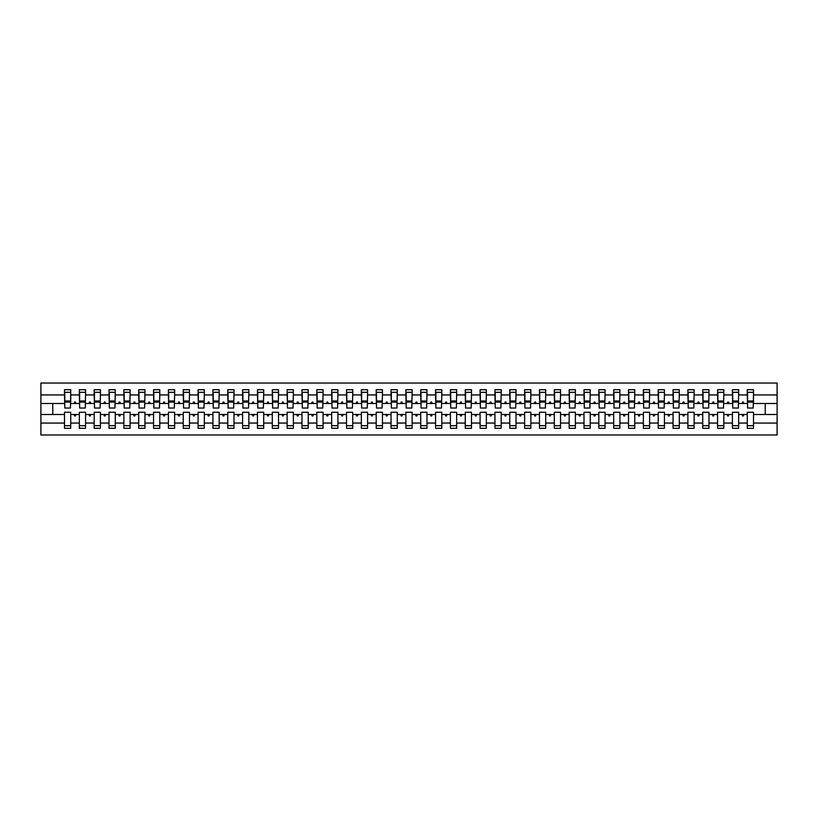 <?xml version="1.0" encoding="UTF-8"?>
<svg xmlns="http://www.w3.org/2000/svg" width="818" height="818" viewBox="0 0 818 818"><rect width="100%" height="100%" fill="white"/><g stroke="black" fill="none" stroke-linecap="round" stroke-linejoin="round"><path stroke-width="1.23" d="M747.263 423.059L738.654 423.059L738.654 412.262L732.427 412.262L732.427 423.059L723.818 423.059L723.818 412.262L717.58 412.262L717.58 423.059L708.971 423.059L708.971 412.262L702.734 412.262L702.734 423.059L694.124 423.059L694.124 412.262L687.897 412.262L687.897 423.059L679.288 423.059L679.288 412.262L673.05 412.262L673.05 423.059L664.441 423.059L664.441 412.262L658.214 412.262L658.214 423.059L649.604 423.059L649.604 412.262L643.367 412.262L643.367 423.059L634.758 423.059L634.758 412.262L628.521 412.262L628.521 423.059L619.911 423.059L619.911 412.262L613.684 412.262L613.684 423.059L605.075 423.059L605.075 412.262L598.837 412.262L598.837 423.059L590.228 423.059L590.228 412.262L584.001 412.262L584.001 423.059L575.391 423.059L575.391 412.262L569.154 412.262L569.154 423.059L560.545 423.059L560.545 412.262L554.307 412.262L554.307 423.059L545.698 423.059L545.698 412.262L539.471 412.262L539.471 423.059L530.862 423.059L530.862 412.262L524.624 412.262L524.624 423.059L516.015 423.059L516.015 412.262L509.778 412.262L509.778 423.059L501.178 423.059L501.178 412.262L494.941 412.262L494.941 423.059L486.332 423.059L486.332 412.262L480.094 412.262L480.094 423.059L471.485 423.059L471.485 412.262L465.258 412.262L465.258 423.059L456.649 423.059L456.649 412.262L450.411 412.262L450.411 423.059L441.802 423.059L441.802 412.262L435.565 412.262L435.565 423.059L426.955 423.059L426.955 412.262L420.728 412.262L420.728 423.059L412.119 423.059L412.119 412.262L405.881 412.262L405.881 423.059L397.272 423.059L397.272 412.262L391.045 412.262L391.045 423.059L382.435 423.059L382.435 412.262L376.198 412.262L376.198 423.059L367.589 423.059L367.589 412.262L361.351 412.262L361.351 423.059L352.742 423.059L352.742 412.262L346.515 412.262L346.515 423.059L337.906 423.059L337.906 412.262L331.668 412.262L331.668 423.059L323.059 423.059L323.059 412.262L316.822 412.262L316.822 423.059L308.222 423.059L308.222 412.262L301.985 412.262L301.985 423.059L293.376 423.059L293.376 412.262L287.138 412.262L287.138 423.059L278.529 423.059L278.529 412.262L272.302 412.262L272.302 423.059L263.693 423.059L263.693 412.262L257.455 412.262L257.455 423.059L248.846 423.059L248.846 412.262L242.609 412.262L242.609 423.059L233.999 423.059L233.999 412.262L227.772 412.262L227.772 423.059L219.163 423.059L219.163 412.262L212.925 412.262L212.925 423.059L204.316 423.059L204.316 412.262L198.089 412.262L198.089 423.059L189.479 423.059L189.479 412.262L183.242 412.262L183.242 423.059L174.633 423.059L174.633 412.262L168.396 412.262L168.396 423.059L159.786 423.059L159.786 412.262L153.559 412.262L153.559 423.059L144.95 423.059L144.95 412.262L138.712 412.262L138.712 423.059L130.103 423.059L130.103 412.262L123.876 412.262L123.876 423.059L115.266 423.059L115.266 412.262L109.029 412.262L109.029 423.059L100.42 423.059L100.42 412.262L94.182 412.262L94.182 423.059L85.573 423.059L85.573 412.262L79.346 412.262L79.346 414.491L70.737 414.491L70.737 412.262L64.499 412.262L64.499 423.059L40.9 423.059L40.9 434.971L777.1 434.971L777.1 423.059L753.501 423.059L753.501 428.295L747.263 428.295L747.263 414.491L742.049 414.491L742.591 415.973L743.337 415.973L743.869 414.491M753.501 423.059L753.501 412.262L747.263 412.262L747.263 414.491M777.1 423.059L777.1 403.509L753.501 403.509L753.501 389.705L747.263 389.705L747.263 394.941L738.654 394.941L738.357 405.738M747.56 405.738L747.263 394.941M732.427 423.059L732.427 428.295L738.654 428.295L738.654 423.059M738.654 394.941L738.654 389.705L732.427 389.705L732.427 394.941L723.818 394.941L723.521 405.738M732.723 405.738L732.427 394.941M717.58 423.059L717.58 428.295L723.818 428.295L723.818 423.059M723.818 394.941L723.818 389.705L717.58 389.705L717.58 394.941L708.971 394.941L708.674 405.738M717.877 405.738L717.58 394.941M702.734 423.059L702.734 428.295L708.971 428.295L708.971 423.059M708.971 394.941L708.971 389.705L702.734 389.705L702.734 394.941L694.124 394.941L693.828 405.738M703.03 405.738L702.734 394.941M687.897 423.059L687.897 428.295L694.124 428.295L694.124 423.059M694.124 394.941L694.124 389.705L687.897 389.705L687.897 394.941L679.288 394.941L678.991 405.738M688.194 405.738L687.897 394.941M673.05 423.059L673.05 428.295L679.288 428.295L679.288 423.059M679.288 394.941L679.288 389.705L673.05 389.705L673.05 394.941L664.441 394.941L664.144 405.738M673.347 405.738L673.05 394.941M658.214 423.059L658.214 428.295L664.441 428.295L664.441 423.059M664.441 394.941L664.441 389.705L658.214 389.705L658.214 394.941L649.604 394.941L649.308 405.738M658.51 405.738L658.214 394.941M643.367 423.059L643.367 428.295L649.604 428.295L649.604 423.059M649.604 394.941L649.604 389.705L643.367 389.705L643.367 394.941L634.758 394.941L634.461 405.738M643.664 405.738L643.367 394.941M628.521 423.059L628.521 428.295L634.758 428.295L634.758 423.059M634.758 394.941L634.758 389.705L628.521 389.705L628.521 394.941L619.911 394.941L619.615 405.738M628.817 405.738L628.521 394.941M613.684 423.059L613.684 428.295L619.911 428.295L619.911 423.059M619.911 394.941L619.911 389.705L613.684 389.705L613.684 394.941L605.075 394.941L604.778 405.738M613.981 405.738L613.684 394.941M598.837 423.059L598.837 428.295L605.075 428.295L605.075 423.059M605.075 394.941L605.075 389.705L598.837 389.705L598.837 394.941L590.228 394.941L589.931 405.738M599.134 405.738L598.837 394.941M584.001 423.059L584.001 428.295L590.228 428.295L590.228 423.059M590.228 394.941L590.228 389.705L584.001 389.705L584.001 394.941L575.391 394.941L575.095 405.738M584.297 405.738L584.001 394.941M569.154 423.059L569.154 428.295L575.391 428.295L575.391 423.059M575.391 394.941L575.391 389.705L569.154 389.705L569.154 394.941L560.545 394.941L560.248 405.738M569.451 405.738L569.154 394.941M554.307 423.059L554.307 428.295L560.545 428.295L560.545 423.059M560.545 394.941L560.545 389.705L554.307 389.705L554.307 394.941L545.698 394.941L545.401 405.738M554.604 405.738L554.307 394.941M539.471 423.059L539.471 428.295L545.698 428.295L545.698 423.059M545.698 394.941L545.698 389.705L539.471 389.705L539.471 394.941L530.862 394.941L530.565 405.738M539.768 405.738L539.471 394.941M524.624 423.059L524.624 428.295L530.862 428.295L530.862 423.059M530.862 394.941L530.862 389.705L524.624 389.705L524.624 394.941L516.015 394.941L515.718 405.738M524.921 405.738L524.624 394.941M509.778 423.059L509.778 428.295L516.015 428.295L516.015 423.059M516.015 394.941L516.015 389.705L509.778 389.705L509.778 394.941L501.178 394.941L500.872 405.738M510.074 405.738L509.778 394.941M494.941 423.059L494.941 428.295L501.178 428.295L501.178 423.059M501.178 394.941L501.178 389.705L494.941 389.705L494.941 394.941L486.332 394.941L486.035 405.738M495.238 405.738L494.941 394.941M480.094 423.059L480.094 428.295L486.332 428.295L486.332 423.059M486.332 394.941L486.332 389.705L480.094 389.705L480.094 394.941L471.485 394.941L471.188 405.738M480.391 405.738L480.094 394.941M465.258 423.059L465.258 428.295L471.485 428.295L471.485 423.059M471.485 394.941L471.485 389.705L465.258 389.705L465.258 394.941L456.649 394.941L456.352 405.738M465.554 405.738L465.258 394.941M450.411 423.059L450.411 428.295L456.649 428.295L456.649 423.059M456.649 394.941L456.649 389.705L450.411 389.705L450.411 394.941L441.802 394.941L441.505 405.738M450.708 405.738L450.411 394.941M435.565 423.059L435.565 428.295L441.802 428.295L441.802 423.059M441.802 394.941L441.802 389.705L435.565 389.705L435.565 394.941L426.955 394.941L426.659 405.738M435.861 405.738L435.565 394.941M420.728 423.059L420.728 428.295L426.955 428.295L426.955 423.059M426.955 394.941L426.955 389.705L420.728 389.705L420.728 394.941L412.119 394.941L411.822 405.738M421.025 405.738L420.728 394.941M405.881 423.059L405.881 428.295L412.119 428.295L412.119 423.059M412.119 394.941L412.119 389.705L405.881 389.705L405.881 394.941L397.272 394.941L396.975 405.738M406.178 405.738L405.881 394.941M391.045 423.059L391.045 428.295L397.272 428.295L397.272 423.059M397.272 394.941L397.272 389.705L391.045 389.705L391.045 394.941L382.435 394.941L382.139 405.738M391.341 405.738L391.045 394.941M376.198 423.059L376.198 428.295L382.435 428.295L382.435 423.059M382.435 394.941L382.435 389.705L376.198 389.705L376.198 394.941L367.589 394.941L367.292 405.738M376.495 405.738L376.198 394.941M361.351 423.059L361.351 428.295L367.589 428.295L367.589 423.059M367.589 394.941L367.589 389.705L361.351 389.705L361.351 394.941L352.742 394.941L352.446 405.738M361.648 405.738L361.351 394.941M346.515 423.059L346.515 428.295L352.742 428.295L352.742 423.059M352.742 394.941L352.742 389.705L346.515 389.705L346.515 394.941L337.906 394.941L337.609 405.738M346.812 405.738L346.515 394.941M331.668 423.059L331.668 428.295L337.906 428.295L337.906 423.059M337.906 394.941L337.906 389.705L331.668 389.705L331.668 394.941L323.059 394.941L322.762 405.738M331.965 405.738L331.668 394.941M316.822 423.059L316.822 428.295L323.059 428.295L323.059 423.059M323.059 394.941L323.059 389.705L316.822 389.705L316.822 394.941L308.222 394.941L307.926 405.738M317.128 405.738L316.822 394.941M301.985 423.059L301.985 428.295L308.222 428.295L308.222 423.059M308.222 394.941L308.222 389.705L301.985 389.705L301.985 394.941L293.376 394.941L293.079 405.738M302.282 405.738L301.985 394.941M287.138 423.059L287.138 428.295L293.376 428.295L293.376 423.059M293.376 394.941L293.376 389.705L287.138 389.705L287.138 394.941L278.529 394.941L278.232 405.738M287.435 405.738L287.138 394.941M272.302 423.059L272.302 428.295L278.529 428.295L278.529 423.059M278.529 394.941L278.529 389.705L272.302 389.705L272.302 394.941L263.693 394.941L263.396 405.738M272.599 405.738L272.302 394.941M257.455 423.059L257.455 428.295L263.693 428.295L263.693 423.059M263.693 394.941L263.693 389.705L257.455 389.705L257.455 394.941L248.846 394.941L248.549 405.738M257.752 405.738L257.455 394.941M242.609 423.059L242.609 428.295L248.846 428.295L248.846 423.059M248.846 394.941L248.846 389.705L242.609 389.705L242.609 394.941L233.999 394.941L233.703 405.738M242.905 405.738L242.609 394.941M227.772 423.059L227.772 428.295L233.999 428.295L233.999 423.059M233.999 394.941L233.999 389.705L227.772 389.705L227.772 394.941L219.163 394.941L218.866 405.738M228.069 405.738L227.772 394.941M212.925 423.059L212.925 428.295L219.163 428.295L219.163 423.059M219.163 394.941L219.163 389.705L212.925 389.705L212.925 394.941L204.316 394.941L204.019 405.738M213.222 405.738L212.925 394.941M198.089 423.059L198.089 428.295L204.316 428.295L204.316 423.059M204.316 394.941L204.316 389.705L198.089 389.705L198.089 394.941L189.479 394.941L189.183 405.738M198.385 405.738L198.089 394.941M183.242 423.059L183.242 428.295L189.479 428.295L189.479 423.059M189.479 394.941L189.479 389.705L183.242 389.705L183.242 394.941L174.633 394.941L174.336 405.738M183.539 405.738L183.242 394.941M168.396 423.059L168.396 428.295L174.633 428.295L174.633 423.059M174.633 394.941L174.633 389.705L168.396 389.705L168.396 394.941L159.786 394.941L159.49 405.738M168.692 405.738L168.396 394.941M153.559 423.059L153.559 428.295L159.786 428.295L159.786 423.059M159.786 394.941L159.786 389.705L153.559 389.705L153.559 394.941L144.95 394.941L144.653 405.738M153.856 405.738L153.559 394.941M138.712 423.059L138.712 428.295L144.95 428.295L144.95 423.059M144.95 394.941L144.95 389.705L138.712 389.705L138.712 394.941L130.103 394.941L129.806 405.738M139.009 405.738L138.712 394.941M123.876 423.059L123.876 428.295L130.103 428.295L130.103 423.059M130.103 394.941L130.103 389.705L123.876 389.705L123.876 394.941L115.266 394.941L114.97 405.738M124.172 405.738L123.876 394.941M109.029 423.059L109.029 428.295L115.266 428.295L115.266 423.059M115.266 394.941L115.266 389.705L109.029 389.705L109.029 394.941L100.42 394.941L100.123 405.738M109.326 405.738L109.029 394.941M94.182 423.059L94.182 428.295L100.42 428.295L100.42 423.059M100.42 394.941L100.42 389.705L94.182 389.705L94.182 394.941L85.573 394.941L85.276 405.738M94.479 405.738L94.182 394.941M85.573 423.059L85.573 428.295L79.346 428.295L79.346 414.491M85.573 394.941L85.573 389.705L79.346 389.705L79.346 394.941L70.737 394.941L70.737 389.705L64.499 389.705L64.499 394.941L40.9 394.941L40.9 383.029L777.1 383.029L777.1 394.941L753.501 394.941M79.643 405.738L79.346 394.941M64.499 423.059L64.499 428.295L70.737 428.295L70.737 414.491M64.796 405.738L64.499 394.941M753.501 403.509L753.204 405.738M79.346 423.059L70.737 423.059M742.049 414.491L738.654 414.491M747.263 403.509L743.869 403.509L743.337 402.027L742.591 402.027L742.049 403.509L738.654 403.509M742.049 403.509L743.869 403.509M727.212 414.491L727.744 415.973L728.49 415.973L729.032 414.491L723.818 414.491M732.427 414.491L729.032 414.491M732.427 403.509L729.032 403.509L728.49 402.027L727.744 402.027L727.212 403.509L723.818 403.509M727.212 403.509L729.032 403.509M712.366 414.491L712.907 415.973L713.644 415.973L714.186 414.491L708.971 414.491M717.58 414.491L714.186 414.491M717.58 403.509L714.186 403.509L713.644 402.027L712.907 402.027L712.366 403.509L708.971 403.509M712.366 403.509L714.186 403.509M697.519 414.491L698.061 415.973L698.807 415.973L699.349 414.491L694.124 414.491M702.734 414.491L699.349 414.491M702.734 403.509L699.349 403.509L698.807 402.027L698.061 402.027L697.519 403.509L694.124 403.509M697.519 403.509L699.349 403.509M682.682 414.491L683.224 415.973L683.96 415.973L684.502 414.491L679.288 414.491M687.897 414.491L684.502 414.491M687.897 403.509L684.502 403.509L683.96 402.027L683.224 402.027L682.682 403.509L679.288 403.509M682.682 403.509L684.502 403.509M667.836 414.491L668.378 415.973L669.124 415.973L669.656 414.491L664.441 414.491M673.05 414.491L669.656 414.491M673.05 403.509L669.656 403.509L669.124 402.027L668.378 402.027L667.836 403.509L664.441 403.509M667.836 403.509L669.656 403.509M652.989 414.491L653.531 415.973L654.277 415.973L654.819 414.491L649.604 414.491M658.214 414.491L654.819 414.491M658.214 403.509L654.819 403.509L654.277 402.027L653.531 402.027L652.989 403.509L649.604 403.509M652.989 403.509L654.819 403.509M638.152 414.491L638.694 415.973L639.431 415.973L639.973 414.491L634.758 414.491M643.367 414.491L639.973 414.491M643.367 403.509L639.973 403.509L639.431 402.027L638.694 402.027L638.152 403.509L634.758 403.509M638.152 403.509L639.973 403.509M623.306 414.491L623.848 415.973L624.594 415.973L625.136 414.491L619.911 414.491M628.521 414.491L625.136 414.491M628.521 403.509L625.136 403.509L624.594 402.027L623.848 402.027L623.306 403.509L619.911 403.509M623.306 403.509L625.136 403.509M608.469 414.491L609.001 415.973L609.747 415.973L610.289 414.491L605.075 414.491M613.684 414.491L610.289 414.491M613.684 403.509L610.289 403.509L609.747 402.027L609.001 402.027L608.469 403.509L605.075 403.509M608.469 403.509L610.289 403.509M593.623 414.491L594.165 415.973L594.901 415.973L595.443 414.491L590.228 414.491M598.837 414.491L595.443 414.491M598.837 403.509L595.443 403.509L594.901 402.027L594.165 402.027L593.623 403.509L590.228 403.509M593.623 403.509L595.443 403.509M578.776 414.491L579.318 415.973L580.064 415.973L580.606 414.491L575.391 414.491M584.001 414.491L580.606 414.491M584.001 403.509L580.606 403.509L580.064 402.027L579.318 402.027L578.776 403.509L575.391 403.509M578.776 403.509L580.606 403.509M563.939 414.491L564.481 415.973L565.218 415.973L565.759 414.491L560.545 414.491M569.154 414.491L565.759 414.491M569.154 403.509L565.759 403.509L565.218 402.027L564.481 402.027L563.939 403.509L560.545 403.509M563.939 403.509L565.759 403.509M549.093 414.491L549.635 415.973L550.381 415.973L550.913 414.491L545.698 414.491M554.307 414.491L550.913 414.491M554.307 403.509L550.913 403.509L550.381 402.027L549.635 402.027L549.093 403.509L545.698 403.509M549.093 403.509L550.913 403.509M534.256 414.491L534.788 415.973L535.534 415.973L536.076 414.491L530.862 414.491M539.471 414.491L536.076 414.491M539.471 403.509L536.076 403.509L535.534 402.027L534.788 402.027L534.256 403.509L530.862 403.509M534.256 403.509L536.076 403.509M519.41 414.491L519.951 415.973L520.688 415.973L521.23 414.491L516.015 414.491M524.624 414.491L521.23 414.491M524.624 403.509L521.23 403.509L520.688 402.027L519.951 402.027L519.41 403.509L516.015 403.509M519.41 403.509L521.23 403.509M504.563 414.491L505.105 415.973L505.851 415.973L506.393 414.491L501.178 414.491M509.778 414.491L506.393 414.491M509.778 403.509L506.393 403.509L505.851 402.027L505.105 402.027L504.563 403.509L501.178 403.509M504.563 403.509L506.393 403.509M489.726 414.491L490.268 415.973L491.004 415.973L491.546 414.491L486.332 414.491M494.941 414.491L491.546 414.491M494.941 403.509L491.546 403.509L491.004 402.027L490.268 402.027L489.726 403.509L486.332 403.509M489.726 403.509L491.546 403.509M474.88 414.491L475.422 415.973L476.168 415.973L476.7 414.491L471.485 414.491M480.094 414.491L476.7 414.491M480.094 403.509L476.7 403.509L476.168 402.027L475.422 402.027L474.88 403.509L471.485 403.509M474.88 403.509L476.7 403.509M460.043 414.491L460.575 415.973L461.321 415.973L461.863 414.491L456.649 414.491M465.258 414.491L461.863 414.491M465.258 403.509L461.863 403.509L461.321 402.027L460.575 402.027L460.043 403.509L456.649 403.509M460.043 403.509L461.863 403.509M445.196 414.491L445.738 415.973L446.475 415.973L447.017 414.491L441.802 414.491M450.411 414.491L447.017 414.491M450.411 403.509L447.017 403.509L446.475 402.027L445.738 402.027L445.196 403.509L441.802 403.509M445.196 403.509L447.017 403.509M430.35 414.491L430.892 415.973L431.638 415.973L432.18 414.491L426.955 414.491M435.565 414.491L432.18 414.491M435.565 403.509L432.18 403.509L431.638 402.027L430.892 402.027L430.35 403.509L426.955 403.509M430.35 403.509L432.18 403.509M415.513 414.491L416.055 415.973L416.791 415.973L417.333 414.491L412.119 414.491M420.728 414.491L417.333 414.491M420.728 403.509L417.333 403.509L416.791 402.027L416.055 402.027L415.513 403.509L412.119 403.509M415.513 403.509L417.333 403.509M400.667 414.491L401.209 415.973L401.945 415.973L402.487 414.491L397.272 414.491M405.881 414.491L402.487 414.491M405.881 403.509L402.487 403.509L401.945 402.027L401.209 402.027L400.667 403.509L397.272 403.509M400.667 403.509L402.487 403.509M385.82 414.491L386.362 415.973L387.108 415.973L387.65 414.491L382.435 414.491M391.045 414.491L387.65 414.491M391.045 403.509L387.65 403.509L387.108 402.027L386.362 402.027L385.82 403.509L382.435 403.509M385.82 403.509L387.65 403.509M370.983 414.491L371.525 415.973L372.262 415.973L372.803 414.491L367.589 414.491M376.198 414.491L372.803 414.491M376.198 403.509L372.803 403.509L372.262 402.027L371.525 402.027L370.983 403.509L367.589 403.509M370.983 403.509L372.803 403.509M356.137 414.491L356.679 415.973L357.425 415.973L357.957 414.491L352.742 414.491M361.351 414.491L357.957 414.491M361.351 403.509L357.957 403.509L357.425 402.027L356.679 402.027L356.137 403.509L352.742 403.509M356.137 403.509L357.957 403.509M341.3 414.491L341.832 415.973L342.578 415.973L343.12 414.491L337.906 414.491M346.515 414.491L343.12 414.491M346.515 403.509L343.12 403.509L342.578 402.027L341.832 402.027L341.3 403.509L337.906 403.509M341.3 403.509L343.12 403.509M326.454 414.491L326.995 415.973L327.732 415.973L328.274 414.491L323.059 414.491M331.668 414.491L328.274 414.491M331.668 403.509L328.274 403.509L327.732 402.027L326.995 402.027L326.454 403.509L323.059 403.509M326.454 403.509L328.274 403.509M311.607 414.491L312.149 415.973L312.895 415.973L313.437 414.491L308.222 414.491M316.822 414.491L313.437 414.491M316.822 403.509L313.437 403.509L312.895 402.027L312.149 402.027L311.607 403.509L308.222 403.509M311.607 403.509L313.437 403.509M296.77 414.491L297.312 415.973L298.049 415.973L298.59 414.491L293.376 414.491M301.985 414.491L298.59 414.491M301.985 403.509L298.59 403.509L298.049 402.027L297.312 402.027L296.77 403.509L293.376 403.509M296.77 403.509L298.59 403.509M281.924 414.491L282.466 415.973L283.212 415.973L283.744 414.491L278.529 414.491M287.138 414.491L283.744 414.491M287.138 403.509L283.744 403.509L283.212 402.027L282.466 402.027L281.924 403.509L278.529 403.509M281.924 403.509L283.744 403.509M267.087 414.491L267.619 415.973L268.365 415.973L268.907 414.491L263.693 414.491M272.302 414.491L268.907 414.491M272.302 403.509L268.907 403.509L268.365 402.027L267.619 402.027L267.087 403.509L263.693 403.509M267.087 403.509L268.907 403.509M252.241 414.491L252.782 415.973L253.519 415.973L254.061 414.491L248.846 414.491M257.455 414.491L254.061 414.491M257.455 403.509L254.061 403.509L253.519 402.027L252.782 402.027L252.241 403.509L248.846 403.509M252.241 403.509L254.061 403.509M237.394 414.491L237.936 415.973L238.682 415.973L239.224 414.491L233.999 414.491M242.609 414.491L239.224 414.491M242.609 403.509L239.224 403.509L238.682 402.027L237.936 402.027L237.394 403.509L233.999 403.509M237.394 403.509L239.224 403.509M222.557 414.491L223.099 415.973L223.835 415.973L224.377 414.491L219.163 414.491M227.772 414.491L224.377 414.491M227.772 403.509L224.377 403.509L223.835 402.027L223.099 402.027L222.557 403.509L219.163 403.509M222.557 403.509L224.377 403.509M207.711 414.491L208.253 415.973L208.999 415.973L209.531 414.491L204.316 414.491M212.925 414.491L209.531 414.491M212.925 403.509L209.531 403.509L208.999 402.027L208.253 402.027L207.711 403.509L204.316 403.509M207.711 403.509L209.531 403.509M192.864 414.491L193.406 415.973L194.152 415.973L194.694 414.491L189.479 414.491M198.089 414.491L194.694 414.491M198.089 403.509L194.694 403.509L194.152 402.027L193.406 402.027L192.864 403.509L189.479 403.509M192.864 403.509L194.694 403.509M178.027 414.491L178.569 415.973L179.306 415.973L179.848 414.491L174.633 414.491M183.242 414.491L179.848 414.491M183.242 403.509L179.848 403.509L179.306 402.027L178.569 402.027L178.027 403.509L174.633 403.509M178.027 403.509L179.848 403.509M163.181 414.491L163.723 415.973L164.469 415.973L165.011 414.491L159.786 414.491M168.396 414.491L165.011 414.491M168.396 403.509L165.011 403.509L164.469 402.027L163.723 402.027L163.181 403.509L159.786 403.509M163.181 403.509L165.011 403.509M148.344 414.491L148.876 415.973L149.622 415.973L150.164 414.491L144.95 414.491M153.559 414.491L150.164 414.491M153.559 403.509L150.164 403.509L149.622 402.027L148.876 402.027L148.344 403.509L144.95 403.509M148.344 403.509L150.164 403.509M133.498 414.491L134.04 415.973L134.776 415.973L135.318 414.491L130.103 414.491M138.712 414.491L135.318 414.491M138.712 403.509L135.318 403.509L134.776 402.027L134.04 402.027L133.498 403.509L130.103 403.509M133.498 403.509L135.318 403.509M118.651 414.491L119.193 415.973L119.939 415.973L120.481 414.491L115.266 414.491M123.876 414.491L120.481 414.491M123.876 403.509L120.481 403.509L119.939 402.027L119.193 402.027L118.651 403.509L115.266 403.509M118.651 403.509L120.481 403.509M103.814 414.491L104.356 415.973L105.093 415.973L105.634 414.491L100.42 414.491M109.029 414.491L105.634 414.491M109.029 403.509L105.634 403.509L105.093 402.027L104.356 402.027L103.814 403.509L100.42 403.509M103.814 403.509L105.634 403.509M88.968 414.491L89.51 415.973L90.256 415.973L90.788 414.491L85.573 414.491M94.182 414.491L90.788 414.491M94.182 403.509L90.788 403.509L90.256 402.027L89.51 402.027L88.968 403.509L85.573 403.509M88.968 403.509L90.788 403.509M74.131 414.491L74.663 415.973L75.409 415.973L75.951 414.491M79.346 403.509L75.951 403.509L75.409 402.027L74.663 402.027L74.131 403.509L70.737 403.509L70.737 394.941M74.131 403.509L75.951 403.509M70.737 403.509L70.44 405.738M64.499 414.491L40.9 414.491L40.9 394.941M40.9 423.059L40.9 414.491M64.499 403.509L40.9 403.509M777.1 403.509L777.1 394.941M52.771 414.491L52.771 403.509M765.229 403.509L765.229 414.491L753.501 414.491M777.1 414.491L765.229 414.491M64.796 402.098L64.796 392.303L70.737 392.303L70.44 408.039L64.796 408.039L64.796 402.098L70.44 402.098M64.499 425.697L70.737 425.697M79.643 402.098L79.643 392.303L85.573 392.303L85.276 408.039L79.643 408.039L79.643 402.098L85.276 402.098M79.346 425.697L85.573 425.697M94.479 402.098L94.479 392.303L100.42 392.303L100.123 408.039L94.479 408.039L94.479 402.098L100.123 402.098M94.182 425.697L100.42 425.697M109.326 402.098L109.326 392.303L115.266 392.303L114.97 408.039L109.326 408.039L109.326 402.098L114.97 402.098M109.029 425.697L115.266 425.697M124.172 402.098L124.172 392.303L130.103 392.303L129.806 408.039L124.172 408.039L124.172 402.098L129.806 402.098M123.876 425.697L130.103 425.697M139.009 402.098L139.009 392.303L144.95 392.303L144.653 408.039L139.009 408.039L139.009 402.098L144.653 402.098M138.712 425.697L144.95 425.697M153.856 402.098L153.856 392.303L159.786 392.303L159.49 408.039L153.856 408.039L153.856 402.098L159.49 402.098M153.559 425.697L159.786 425.697M168.692 402.098L168.692 392.303L174.633 392.303L174.336 408.039L168.692 408.039L168.692 402.098L174.336 402.098M168.396 425.697L174.633 425.697M183.539 402.098L183.539 392.303L189.479 392.303L189.183 408.039L183.539 408.039L183.539 402.098L189.183 402.098M183.242 425.697L189.479 425.697M198.385 402.098L198.385 392.303L204.316 392.303L204.019 408.039L198.385 408.039L198.385 402.098L204.019 402.098M198.089 425.697L204.316 425.697M213.222 402.098L213.222 392.303L219.163 392.303L218.866 408.039L213.222 408.039L213.222 402.098L218.866 402.098M212.925 425.697L219.163 425.697M228.069 402.098L228.069 392.303L233.999 392.303L233.703 408.039L228.069 408.039L228.069 402.098L233.703 402.098M227.772 425.697L233.999 425.697M242.905 402.098L242.905 392.303L248.846 392.303L248.549 408.039L242.905 408.039L242.905 402.098L248.549 402.098M242.609 425.697L248.846 425.697M257.752 402.098L257.752 392.303L263.693 392.303L263.396 408.039L257.752 408.039L257.752 402.098L263.396 402.098M257.455 425.697L263.693 425.697M272.599 402.098L272.599 392.303L278.529 392.303L278.232 408.039L272.599 408.039L272.599 402.098L278.232 402.098M272.302 425.697L278.529 425.697M287.435 402.098L287.435 392.303L293.376 392.303L293.079 408.039L287.435 408.039L287.435 402.098L293.079 402.098M287.138 425.697L293.376 425.697M302.282 402.098L302.282 392.303L308.222 392.303L307.926 408.039L302.282 408.039L302.282 402.098L307.926 402.098M301.985 425.697L308.222 425.697M317.128 402.098L317.128 392.303L323.059 392.303L322.762 408.039L317.128 408.039L317.128 402.098L322.762 402.098M316.822 425.697L323.059 425.697M331.965 402.098L331.965 392.303L337.906 392.303L337.609 408.039L331.965 408.039L331.965 402.098L337.609 402.098M331.668 425.697L337.906 425.697M346.812 402.098L346.812 392.303L352.742 392.303L352.446 408.039L346.812 408.039L346.812 402.098L352.446 402.098M346.515 425.697L352.742 425.697M361.648 402.098L361.648 392.303L367.589 392.303L367.292 408.039L361.648 408.039L361.648 402.098L367.292 402.098M361.351 425.697L367.589 425.697M376.495 402.098L376.495 392.303L382.435 392.303L382.139 408.039L376.495 408.039L376.495 402.098L382.139 402.098M376.198 425.697L382.435 425.697M391.341 402.098L391.341 392.303L397.272 392.303L396.975 408.039L391.341 408.039L391.341 402.098L396.975 402.098M391.045 425.697L397.272 425.697M406.178 402.098L406.178 392.303L412.119 392.303L411.822 408.039L406.178 408.039L406.178 402.098L411.822 402.098M405.881 425.697L412.119 425.697M421.025 402.098L421.025 392.303L426.955 392.303L426.659 408.039L421.025 408.039L421.025 402.098L426.659 402.098M420.728 425.697L426.955 425.697M435.861 402.098L435.861 392.303L441.802 392.303L441.505 408.039L435.861 408.039L435.861 402.098L441.505 402.098M435.565 425.697L441.802 425.697M450.708 402.098L450.708 392.303L456.649 392.303L456.352 408.039L450.708 408.039L450.708 402.098L456.352 402.098M450.411 425.697L456.649 425.697M465.554 402.098L465.554 392.303L471.485 392.303L471.188 408.039L465.554 408.039L465.554 402.098L471.188 402.098M465.258 425.697L471.485 425.697M480.391 402.098L480.391 392.303L486.332 392.303L486.035 408.039L480.391 408.039L480.391 402.098L486.035 402.098M480.094 425.697L486.332 425.697M495.238 402.098L495.238 392.303L501.178 392.303L500.872 408.039L495.238 408.039L495.238 402.098L500.872 402.098M494.941 425.697L501.178 425.697M510.074 402.098L510.074 392.303L516.015 392.303L515.718 408.039L510.074 408.039L510.074 402.098L515.718 402.098M509.778 425.697L516.015 425.697M524.921 402.098L524.921 392.303L530.862 392.303L530.565 408.039L524.921 408.039L524.921 402.098L530.565 402.098M524.624 425.697L530.862 425.697M539.768 402.098L539.768 392.303L545.698 392.303L545.401 408.039L539.768 408.039L539.768 402.098L545.401 402.098M539.471 425.697L545.698 425.697M554.604 402.098L554.604 392.303L560.545 392.303L560.248 408.039L554.604 408.039L554.604 402.098L560.248 402.098M554.307 425.697L560.545 425.697M569.451 402.098L569.451 392.303L575.391 392.303L575.095 408.039L569.451 408.039L569.451 402.098L575.095 402.098M569.154 425.697L575.391 425.697M584.297 402.098L584.297 392.303L590.228 392.303L589.931 408.039L584.297 408.039L584.297 402.098L589.931 402.098M584.001 425.697L590.228 425.697M599.134 402.098L599.134 392.303L605.075 392.303L604.778 408.039L599.134 408.039L599.134 402.098L604.778 402.098M598.837 425.697L605.075 425.697M613.981 402.098L613.981 392.303L619.911 392.303L619.615 408.039L613.981 408.039L613.981 402.098L619.615 402.098M613.684 425.697L619.911 425.697M628.817 402.098L628.817 392.303L634.758 392.303L634.461 408.039L628.817 408.039L628.817 402.098L634.461 402.098M628.521 425.697L634.758 425.697M643.664 402.098L643.664 392.303L649.604 392.303L649.308 408.039L643.664 408.039L643.664 402.098L649.308 402.098M643.367 425.697L649.604 425.697M658.51 402.098L658.51 392.303L664.441 392.303L664.144 408.039L658.51 408.039L658.51 402.098L664.144 402.098M658.214 425.697L664.441 425.697M673.347 402.098L673.347 392.303L679.288 392.303L678.991 408.039L673.347 408.039L673.347 402.098L678.991 402.098M673.05 425.697L679.288 425.697M688.194 402.098L688.194 392.303L694.124 392.303L693.828 408.039L688.194 408.039L688.194 402.098L693.828 402.098M687.897 425.697L694.124 425.697M703.03 402.098L703.03 392.303L708.971 392.303L708.674 408.039L703.03 408.039L703.03 402.098L708.674 402.098M702.734 425.697L708.971 425.697M717.877 402.098L717.877 392.303L723.818 392.303L723.521 408.039L717.877 408.039L717.877 402.098L723.521 402.098M717.58 425.697L723.818 425.697M732.723 402.098L732.723 392.303L738.654 392.303L738.357 408.039L732.723 408.039L732.723 402.098L738.357 402.098M732.427 425.697L738.654 425.697M747.56 402.098L747.56 392.303L753.501 392.303L753.204 408.039L747.56 408.039L747.56 402.098L753.204 402.098M747.263 425.697L753.501 425.697M64.796 401.209L70.44 401.209M79.643 401.209L85.276 401.209M94.479 401.209L100.123 401.209M109.326 401.209L114.97 401.209M124.172 401.209L129.806 401.209M139.009 401.209L144.653 401.209M153.856 401.209L159.49 401.209M168.692 401.209L174.336 401.209M183.539 401.209L189.183 401.209M198.385 401.209L204.019 401.209M213.222 401.209L218.866 401.209M228.069 401.209L233.703 401.209M242.905 401.209L248.549 401.209M257.752 401.209L263.396 401.209M272.599 401.209L278.232 401.209M287.435 401.209L293.079 401.209M302.282 401.209L307.926 401.209M317.128 401.209L322.762 401.209M331.965 401.209L337.609 401.209M346.812 401.209L352.446 401.209M361.648 401.209L367.292 401.209M376.495 401.209L382.139 401.209M391.341 401.209L396.975 401.209M406.178 401.209L411.822 401.209M421.025 401.209L426.659 401.209M435.861 401.209L441.505 401.209M450.708 401.209L456.352 401.209M465.554 401.209L471.188 401.209M480.391 401.209L486.035 401.209M495.238 401.209L500.872 401.209M510.074 401.209L515.718 401.209M524.921 401.209L530.565 401.209M539.768 401.209L545.401 401.209M554.604 401.209L560.248 401.209M569.451 401.209L575.095 401.209M584.297 401.209L589.931 401.209M599.134 401.209L604.778 401.209M613.981 401.209L619.615 401.209M628.817 401.209L634.461 401.209M643.664 401.209L649.308 401.209M658.51 401.209L664.144 401.209M673.347 401.209L678.991 401.209M688.194 401.209L693.828 401.209M703.03 401.209L708.674 401.209M717.877 401.209L723.521 401.209M732.723 401.209L738.357 401.209M747.56 401.209L753.204 401.209M64.796 400.984L70.44 400.984M79.643 400.984L85.276 400.984M94.479 400.984L100.123 400.984M109.326 400.984L114.97 400.984M124.172 400.984L129.806 400.984M139.009 400.984L144.653 400.984M153.856 400.984L159.49 400.984M168.692 400.984L174.336 400.984M183.539 400.984L189.183 400.984M198.385 400.984L204.019 400.984M213.222 400.984L218.866 400.984M228.069 400.984L233.703 400.984M242.905 400.984L248.549 400.984M257.752 400.984L263.396 400.984M272.599 400.984L278.232 400.984M287.435 400.984L293.079 400.984M302.282 400.984L307.926 400.984M317.128 400.984L322.762 400.984M331.965 400.984L337.609 400.984M346.812 400.984L352.446 400.984M361.648 400.984L367.292 400.984M376.495 400.984L382.139 400.984M391.341 400.984L396.975 400.984M406.178 400.984L411.822 400.984M421.025 400.984L426.659 400.984M435.861 400.984L441.505 400.984M450.708 400.984L456.352 400.984M465.554 400.984L471.188 400.984M480.391 400.984L486.035 400.984M495.238 400.984L500.872 400.984M510.074 400.984L515.718 400.984M524.921 400.984L530.565 400.984M539.768 400.984L545.401 400.984M554.604 400.984L560.248 400.984M569.451 400.984L575.095 400.984M584.297 400.984L589.931 400.984M599.134 400.984L604.778 400.984M613.981 400.984L619.615 400.984M628.817 400.984L634.461 400.984M643.664 400.984L649.308 400.984M658.51 400.984L664.144 400.984M673.347 400.984L678.991 400.984M688.194 400.984L693.828 400.984M703.03 400.984L708.674 400.984M717.877 400.984L723.521 400.984M732.723 400.984L738.357 400.984M747.56 400.984L753.204 400.984"/></g></svg>
